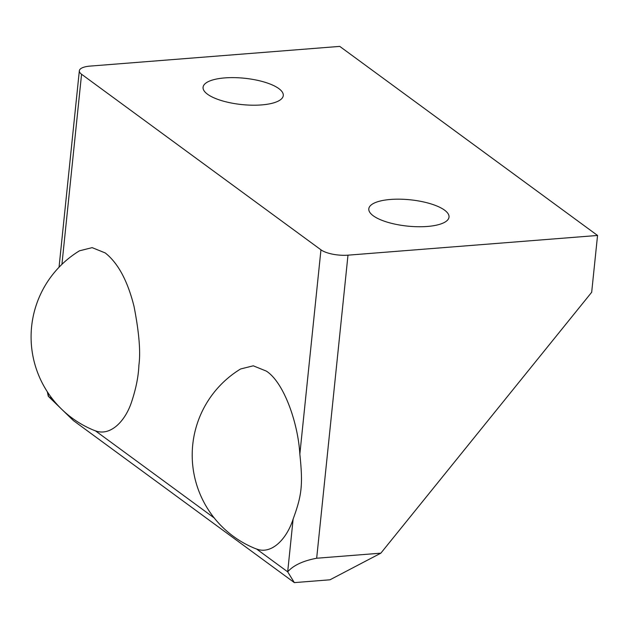 <?xml version="1.0" encoding="UTF-8"?>
<svg xmlns="http://www.w3.org/2000/svg" width="629" height="629" viewBox="0 0 629 629"><rect width="100%" height="100%" fill="white"/><g stroke="black" fill="none" stroke-linecap="round" stroke-linejoin="round"><path stroke-width="0.94" d="M261.593 104.917A40.319 13.225 -174.1 0 1 203.073 87.266A40.319 13.225 -174.1 0 1 224.765 77.91A40.319 13.225 -174.1 0 1 283.278 95.553A40.319 13.225 -174.1 0 1 261.593 104.917M597.55 235.458L347.986 255.17A20.159 6.612 -174.1 0 1 320.955 249.823L299.844 454.13C303.021 484.715 301.967 494.937 293.13 519.059L287.681 571.832C293.373 565.353 303.036 560.824 316.67 558.237L380.844 553.166L591.677 292.281L597.55 235.458L339.746 46.389L90.183 66.092A20.159 6.612 -174.1 0 0 79.34 70.778L59.04 267.246M320.955 249.823L81.566 74.253A20.159 6.612 -174.1 0 1 79.34 70.778M427.319 226.464A40.319 13.225 -174.1 0 1 368.806 208.812A40.319 13.225 -174.1 0 1 390.491 199.456A40.319 13.225 -174.1 0 1 449.012 217.099A40.319 13.225 -174.1 0 1 427.319 226.464M47.293 391.718L48.291 396.262L61.32 408.881M293.13 519.059C286.8 538.998 271.547 554.872 256.522 548.983L287.681 571.832L294.341 582.611L329.989 579.796L380.844 553.166M294.341 582.611L73.365 420.549L62.2 409.738M53.119 399.808L48.291 396.262L48.567 393.628M105.2 252.921L92.141 247.637L79.49 250.806A100.789 100.789 0 0 0 94.751 430.613L95.396 430.81C109.768 436.314 124.424 422.366 131.139 403.26C135.864 389.359 138.451 376.7 138.891 365.276C140.723 351.996 139.095 332.379 134.032 306.425C127.648 280.872 118.04 263.04 105.2 252.921M214.245 517.981L95.396 430.81M299.844 454.13C298.075 423.065 283.962 382.416 266.326 371.094L253.267 365.811L240.616 368.971A100.789 100.789 0 0 0 255.877 548.787L256.522 548.983M347.986 255.17L316.67 558.237M81.566 74.253L61.925 264.353"/></g></svg>
